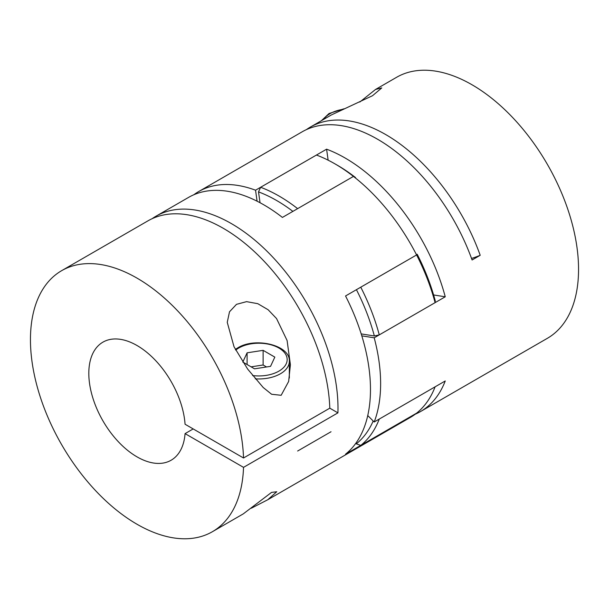 <?xml version="1.0" encoding="UTF-8"?>
<svg xmlns="http://www.w3.org/2000/svg" width="609" height="609" viewBox="0 0 609 609"><rect width="100%" height="100%" fill="white"/><g stroke="black" fill="none" stroke-linecap="round" stroke-linejoin="round"><path stroke-width="0.91" d="M260.622 187.275A150.72 87.018 60 0 1 279.128 196.09A150.72 87.018 60 0 1 297.634 208.643L353.456 176.412A150.72 87.018 -120 0 0 334.95 163.859A150.72 87.018 -120 0 0 316.444 155.044L260.622 187.275L258.521 191.881L260.043 202.728M292.891 211.376A147.134 84.948 -120 0 0 276.585 200.483A147.134 84.948 -120 0 0 258.521 191.881M297.634 451.025L331.03 431.743M337.493 165.321L334.95 163.859L337.485 165.321A147.134 84.948 60 0 1 337.493 165.321A147.134 84.948 60 0 1 355.557 177.577L353.456 176.412A150.72 87.018 60 0 1 416.594 254.95L417.188 254.25A147.134 84.948 60 0 1 435.252 300.808L435.1 302.65A150.72 87.018 -120 0 0 416.594 254.95L345.539 295.974A150.72 87.018 -120 0 1 370.478 389.471A150.72 87.018 -120 0 1 345.539 454.177L416.594 413.161A150.72 87.018 -120 0 0 435.1 386.829L379.27 419.061A150.72 87.018 60 0 1 360.764 445.392L416.594 413.161A150.72 87.018 60 0 1 410.306 417.447L267.77 499.738L276.768 491.737L271.515 492.415L243.273 513.882L212.381 531.718A150.72 87.018 -120 0 0 243.524 467.362L185.067 433.616A68.185 39.364 60 0 1 171.114 460.237A68.185 39.364 60 0 1 137.025 456.864A68.185 39.364 60 0 1 92.484 396.779A68.185 39.364 60 0 1 102.936 342.144A68.185 39.364 60 0 1 137.025 345.516A68.185 39.364 60 0 1 185.067 424.237L243.524 457.991A150.72 87.018 -120 0 0 175.925 309.075A150.72 87.018 -120 0 0 61.669 270.662A150.72 87.018 -120 0 0 30.45 339.662A150.72 87.018 -120 0 0 96.237 491.341A150.72 87.018 -120 0 0 212.381 531.718M435.1 302.65L379.27 334.881A150.72 87.018 60 0 0 360.764 287.182L416.594 254.95M379.27 334.881L374.352 335.97A147.134 84.948 -120 0 0 356.425 289.686M360.764 445.392L356.288 443.847A147.134 84.948 -120 0 0 373.188 420.986M355.877 443.215L356.288 443.847M361.198 333.907L374.352 335.97M355.481 178.018L355.557 177.577M417.188 254.25L416.389 254.562M193.19 428.926L185.067 433.616M243.524 457.991L329.796 408.175L337.919 412.864L243.524 467.362M281.152 395.287L288.651 381.447L290.402 364.7L287.098 340.515L276.539 318.545L268.112 309.722L257.774 303.678L246.576 301.645L236.498 304.34L229.509 311.785L227.248 322.336L234.031 346.772L247.65 369.077L263.195 387.491L271.614 394.267L281.152 395.287M251.334 508.211L267.77 499.738M329.796 408.175A150.72 87.018 -120 0 0 262.205 259.267A150.72 87.018 -120 0 0 147.941 220.854L61.669 270.662M337.919 412.864A150.72 87.018 -120 0 0 337.995 408.22A150.72 87.018 -120 0 0 272.208 256.541A150.72 87.018 -120 0 0 156.064 216.165A150.72 87.018 -120 0 0 152.113 218.7M353.456 176.412L282.409 217.428A150.72 87.018 -120 0 0 188.539 197.415L156.064 216.165M270.548 366.352L274.834 357.11L263.118 350.342L247.102 352.817L242.816 362.058L254.532 368.826L270.548 366.352M247.102 364.54L247.102 352.817M266.544 366.968L263.118 364.989L251.106 366.846M263.118 364.989L263.118 350.342M306.388 129.626A150.72 87.018 60 0 1 310.339 127.091L331.395 114.934L372.502 95.727L381.752 87.932L375.563 89.439L396.619 77.282A150.72 87.018 60 0 1 512.763 117.659A150.72 87.018 60 0 1 578.55 269.338A150.72 87.018 60 0 1 547.331 338.338L420.461 411.585A150.72 87.018 60 0 1 415.216 414.219M367.745 415.559L374.2 421.991A150.72 87.018 -120 0 0 380.625 383.609A150.72 87.018 -120 0 0 374.2 337.812L445.248 296.789L433.6 294.962M310.339 127.091A150.72 87.018 60 0 1 480.204 255.293L472.089 259.982A150.72 87.018 60 0 0 302.224 131.78L198.694 191.553A150.72 87.018 -120 0 0 193.784 194.781M257.089 201.198L255.544 190.206A150.72 87.018 -120 0 0 198.694 191.553M255.544 190.206L326.591 149.182A150.72 87.018 60 0 1 445.248 296.789M375.563 89.439L359.812 102.03M374.2 421.991L445.248 380.968A150.72 87.018 60 0 1 420.461 411.585M328.137 160.175L326.591 149.182M374.2 337.812L361.807 335.863M480.204 255.293A287.083 165.747 60 0 1 471.533 258.452M252.575 375.547A28.349 16.367 0 0 0 278.869 371.155A28.349 16.367 0 0 0 278.869 348.013A28.349 16.367 0 0 0 238.781 348.013A28.349 16.367 0 0 0 235.713 350.106M235.356 349.421L237.7 347.906C255.316 336.754 290.592 345.265 289.328 361.343A30.503 17.608 180 0 1 280.391 373.797A30.503 17.608 180 0 1 255.255 378.828M342.601 109.407A28.349 16.367 0 0 0 330.131 113.609A28.349 16.367 0 0 0 323.645 119.41M289.328 361.343L289.328 378.067M344.001 108.798L329.05 113.502L321.407 120.704"/></g></svg>
